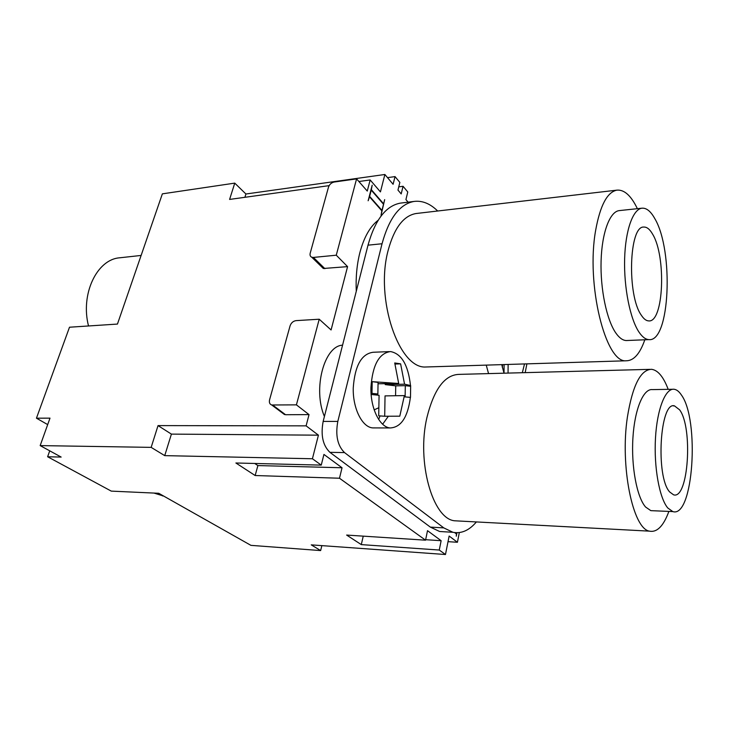 <?xml version="1.0" encoding="UTF-8"?>
<svg xmlns="http://www.w3.org/2000/svg" width="729" height="729" viewBox="0 0 729 729"><rect width="100%" height="100%" fill="white"/><g stroke="black" fill="none" stroke-linecap="round" stroke-linejoin="round"><path stroke-width="1.09" d="M321.252 465.111L235.895 462.997L255.159 475.527L339.486 478.233L342.038 467.763L323.931 454.431L321.252 465.111L312.413 458.751L318.427 435.167L306.107 425.854L309.032 414.61L285.558 414.728L282.724 413.225M164.727 455.634L151.158 447.369L158.038 425.599L171.406 434.11L164.727 455.634L312.413 458.751M47.686 424.606L36.45 418.191L50 418.145L40.168 445.601L151.158 447.369M40.168 445.601L61.154 457.074L47.622 456.755L49.727 450.823M321.853 545.629L320.642 550.577L250.931 545.356L158.749 493.287L111.282 491.118L47.622 456.755M320.642 550.577L311.256 544.864L445.474 554.514L439.259 550.04L441.136 540.699L427.513 530.676L425.554 540.18L346.639 535.068L361.302 544.609L439.259 550.04M425.554 540.18L339.486 478.233M309.032 414.61L296.421 404.859L319.22 319.22L331.084 329.964L347.578 266.632L323.321 268.491L311.812 257.255L313.397 257.428L324.897 268.673M347.578 266.632L336.269 255.205L313.397 257.428M296.421 404.859L271.726 404.987C269.703 404.231 268.983 402.526 269.566 399.875L290.06 325.899C291.163 322.856 293.149 321.106 296.001 320.632L319.22 319.22M336.269 255.205L356.581 178.887L367.261 191.071L370.159 179.954L380.438 191.9L384.876 174.486L393.104 184.291L395.036 176.6L399.857 182.414L397.961 190.078L401.187 193.923L403.064 186.287L407.775 191.973L405.925 199.582L408.103 202.179M311.812 257.255C310.262 256.562 309.734 255.196 310.208 253.145L328.497 187.116C329.508 184.373 331.394 182.678 334.146 182.04L356.581 178.887M459.316 532.589L457.429 542.276L449.137 536.043L445.474 554.514M448.025 541.665L457.429 542.276M455.406 532.671L456.545 533.537L456.709 532.735M456.937 532.735L456.263 536.189L456.454 533.992L454.614 532.589M378.132 220.286C370.059 226.528 363.971 237.28 359.898 252.535C356.873 264.436 355.67 277.366 356.271 291.308M384.675 199.637L381.039 215.328L381.841 210.836L369.503 196.812L368.145 200.767L372.182 185.184L371.353 189.695L383.618 203.801L384.675 199.637M342.566 345.172C324.205 345.819 312.659 389.013 324.414 416.505M342.038 467.763L257.893 465.576L254.713 463.462M255.159 475.527L257.893 465.576M321.762 266.96L323.321 268.491M36.45 418.191L69.501 327.221L117.451 324.068L162.367 193.85L234.756 183.125L229.599 199.427L329.134 185.64M358.887 181.521L370.159 179.954M306.107 425.854L158.038 425.599M244.898 197.313L245.919 194.005L234.756 183.125M384.876 174.486L245.919 194.005M318.427 435.167L171.406 434.11M361.302 544.609L363.242 536.143M425.654 539.697L441.136 540.699M387.527 177.639L395.036 176.6M398.754 186.861L403.064 186.287M381.96 210.399L383.509 204.238L371.234 190.132L369.621 196.365L381.96 210.399L369.248 196.511M383.618 203.801L370.979 189.841M456.545 533.537L454.969 532.626M120.212 257.738L119.665 257.802C96.939 259.378 80.245 294.124 88.528 325.972M679.592 409.816L674.498 405.889C659.964 400.914 655.407 476.866 669.714 492.002L673.587 494.827C688.431 499.839 693.151 427.449 679.592 409.816M641.985 208.193C632.972 209.114 625.373 230.236 624.625 258.977C623.842 287.682 630.138 318.919 638.969 332.059C642.24 336.916 645.548 339.441 648.892 339.614C669.997 342.375 673.933 250.667 654.824 218.645C650.769 211.31 646.486 207.82 641.985 208.193L619.231 210.608C609.845 211.565 601.908 232.496 601.088 260.9C600.222 289.276 606.728 320.122 615.896 333.098C619.286 337.892 622.73 340.379 626.211 340.543L627.478 340.498M637.374 208.685C631.123 195.682 624.297 189.494 616.898 190.151C607.239 192.092 600.167 205.441 595.675 230.191C585.824 284.274 605.544 363.124 626.065 360.791C633.701 360.846 639.944 353.847 644.81 339.787M672.639 389.277L652.364 389.605C643.415 388.448 634.649 409.097 632.918 437.929C631.114 466.706 636.918 497.378 645.63 507.065L650.851 510.646L653.439 510.756M668.192 389.35C663.472 376.829 657.923 370.15 651.553 369.311C640.618 369.594 632.572 385.486 627.414 416.979C619.878 466.059 632.845 529.081 649.521 531.149C657.039 532.617 663.49 526.037 668.885 511.421M445.601 531.86L439.623 531.496L430.347 527.113L443.77 527.878L452.919 532.288C461.366 533.892 469.194 530.448 476.392 521.937M153.974 493.068L163.679 496.066M372.191 381.668L371.981 393.387L377.868 393.997L378.069 382.379L372.191 381.668L398.69 383.481L378.041 383.764M488.558 373.603L486.252 365.12M526.894 363.862L525.19 372.637M504.094 364.564L504.021 373.202L501.743 364.637M524.525 363.935L522.329 372.719M508.058 373.093L508.131 364.436M437.673 211C430.119 203.564 422.209 200.384 413.954 201.45C399.683 204.129 389.049 218.226 382.042 243.75L337.819 421.417C335.285 435.295 337.527 445.683 344.525 452.591L443.77 527.878M401.588 202.981L400.349 203.127C385.887 205.824 375.116 219.839 368.008 245.172L382.042 243.75M388.375 416.232L382.643 424.214M375.098 427.905L372.701 427.905C362.113 427.194 352.645 408.249 353.255 387.819C354.868 365.694 361.502 353.838 373.157 352.262L389.186 351.615M410.381 397.378C407.803 417.216 401.05 427.413 390.124 427.95C379.7 427.24 370.35 408.094 370.933 387.464C372.51 365.111 379.034 353.146 390.516 351.56C401.533 353.683 408.185 364.983 410.482 385.468M395.565 395.738L395.729 385.86L405.306 385.659L410.646 386.297L410.482 397.387L404.285 396.84M404.376 395.601L399.793 416.186L384.702 416.25L385.04 395.893L404.376 395.601M395.729 385.86L385.231 384.611L385.249 383.773M371.152 394.48L379.071 395.282L378.716 415.812L384.702 416.25M398.69 383.481L394.726 362.96L400.613 363.853L395.118 364.035M400.613 363.853L404.559 384.192L410.637 385.55L410.646 386.297M385.231 384.611L404.559 384.192M405.306 385.659L405.133 396.831M430.347 527.113L329.918 452.335C322.847 445.492 320.596 435.186 323.157 421.426L368.008 245.172M378.67 419.43L380.037 415.904M502.317 367.425L502.627 364.609M416.815 213.424L416.031 213.524C403.492 215.738 394.198 228.031 388.138 250.402C374.861 299.118 399.118 369.184 425.854 366.988L428.424 366.906M649.821 369.357L459.097 374.378C444.717 374.788 433.992 389.186 426.912 417.571C416.523 461.694 432.525 518.447 454.386 520.77L459.261 521.025M681.378 394.963C679.064 391.473 676.63 389.568 674.061 389.25C665.477 388.074 657.093 408.942 655.48 438.093C653.795 467.198 659.417 498.208 667.791 507.985L672.803 511.585C693.334 518.492 699.831 419.776 681.378 394.963M652.646 234.228C649.821 229.252 646.869 226.874 643.78 227.065C629.045 225.625 626.885 295.436 641.329 315.22C643.743 318.928 646.204 320.824 648.71 320.906C663.691 322.801 666.424 256.635 652.646 234.228M378.852 407.711L374.168 409.862L378.852 407.73M272.755 405.114L285.558 414.728M323.157 421.426L337.819 421.417M329.918 452.335L344.525 452.591M271.726 404.987L284.538 414.591M119.665 257.802L141.116 255.442M673.359 405.898L674.498 405.889M439.623 531.496L452.919 532.288M400.349 203.127L413.954 201.45M372.701 427.905L390.124 427.95M425.854 366.988L626.065 360.791M454.386 520.77L649.521 531.149M626.211 340.543L648.892 339.614M416.031 213.524L616.898 190.151M650.851 510.646L672.803 511.585M162.558 495.93L163.515 495.975"/></g></svg>
